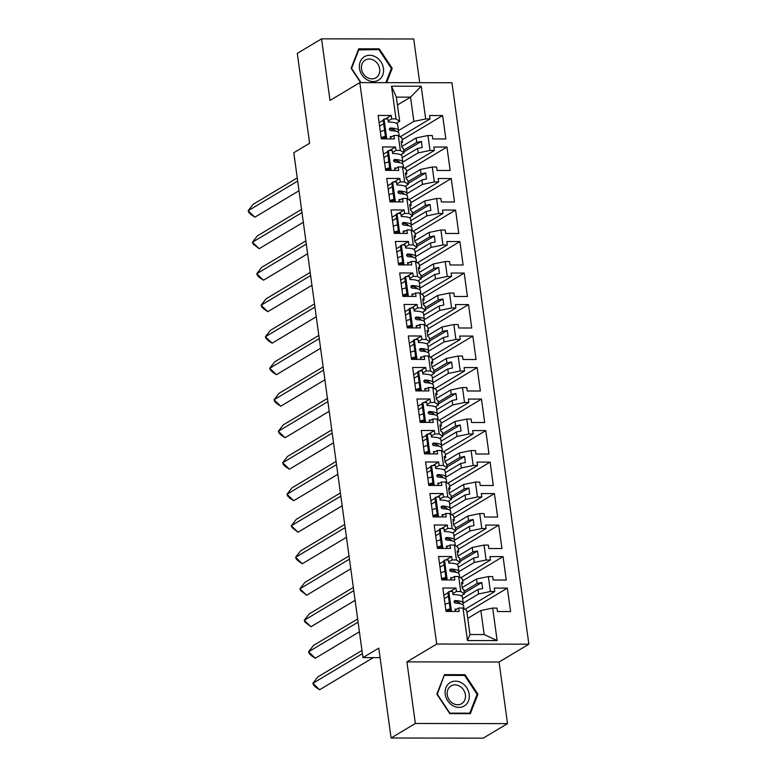 <?xml version="1.0" encoding="UTF-8"?>
<svg xmlns="http://www.w3.org/2000/svg" width="777" height="777" viewBox="0 0 777 777"><rect width="100%" height="100%" fill="white"/><g stroke="black" fill="none" stroke-linecap="round" stroke-linejoin="round"><path stroke-width="1.17" d="M507.507 723.62L499.077 662.023L406.905 661.878L415.345 723.474L507.507 723.62L483.245 738.15L391.084 738.004L378.768 648.135L362.946 657.604L380.07 657.633M415.345 723.474L391.084 738.004M419.716 82.702L413.733 38.996L321.561 38.85L297.3 53.38L309.605 143.25L293.793 152.719L362.946 657.604M528.865 644.182L451.961 82.751L359.8 82.605L436.703 644.036L528.865 644.182L499.077 662.023M403.545 167.609L403.146 164.724A18.706 4.545 -7.8 0 0 394.959 162.121C393.356 161.198 393.24 160.324 394.599 159.489A18.706 4.545 -7.8 0 1 402.787 162.092L418.181 152.884L417.57 148.436L402.185 157.653M386.13 170.377L386.062 169.881M388.966 170.377L389.986 169.765M403.991 152.865L400.32 150.408L398.271 135.46L401.942 137.917L402.544 142.356L401.107 141.395L401.942 147.455L403.38 148.417L403.991 152.865L400.747 154.798M407.857 199.116L407.469 196.222A18.706 4.545 -7.8 0 0 399.271 193.619C397.669 192.706 397.552 191.832 398.912 190.996A18.706 4.545 -7.8 0 1 407.109 193.599L422.494 184.392L421.892 179.943L406.497 189.161M390.442 201.874L390.375 201.389M393.279 201.884L394.298 201.272M408.304 184.363L404.632 181.915L402.593 166.968L406.254 169.425L406.866 173.863L405.419 172.902L406.254 178.963L407.692 179.924L408.304 184.363L405.06 186.305M412.179 230.614L411.781 227.729A18.706 4.545 -7.8 0 0 403.584 225.126C401.991 224.213 401.864 223.339 403.224 222.504A18.706 4.545 -7.8 0 1 411.421 225.107L426.816 215.889L426.204 211.451L410.81 220.668M394.765 233.382L394.697 232.886M397.601 233.391L398.62 232.779M412.616 215.87L408.955 213.413L406.905 198.475L410.567 200.922L411.179 205.371L409.741 204.409L410.567 210.46L412.014 211.431L412.616 215.87L409.382 217.813M416.491 262.121L416.093 259.236A18.706 4.545 -7.8 0 0 407.906 256.633C406.303 255.72 406.186 254.846 407.546 254.001A18.706 4.545 -7.8 0 1 415.734 256.604L431.128 247.397L430.516 242.958L415.132 252.175M399.077 264.889L399.009 264.394M401.913 264.889L402.933 264.287M416.938 247.377L413.267 244.92L411.218 229.973L414.889 232.43L415.491 236.878L414.054 235.907L414.889 241.968L416.326 242.929L416.938 247.377L413.694 249.31M420.804 293.628L420.415 290.734A18.706 4.545 -7.8 0 0 412.218 288.131C410.615 287.218 410.499 286.344 411.859 285.509A18.706 4.545 -7.8 0 1 420.056 288.112L435.441 278.904L434.838 274.456L419.444 283.673M403.389 296.396L403.321 295.901M406.225 296.396L407.245 295.784M421.251 278.875L417.579 276.427L415.54 261.48L419.201 263.937L419.813 268.376L418.366 267.414L419.201 273.475L420.639 274.436L421.251 278.875L418.007 280.818M425.126 325.126L424.728 322.241A18.706 4.545 -7.8 0 0 416.53 319.638C414.937 318.725 414.811 317.851 416.171 317.016A18.706 4.545 -7.8 0 1 424.368 319.619L439.763 310.411L439.151 305.963L423.756 315.18M407.711 327.894L407.643 327.408M410.547 327.904L411.567 327.292M425.563 310.382L421.901 307.935L419.852 292.987L423.514 295.445L424.125 299.883L422.688 298.922L423.514 304.982L424.961 305.944L425.563 310.382L422.329 312.325M429.438 356.633L429.04 353.749A18.706 4.545 -7.8 0 0 420.852 351.146C419.25 350.233 419.133 349.359 420.493 348.523A18.706 4.545 -7.8 0 1 428.681 351.126L444.075 341.909L443.463 337.471L428.078 346.688M412.024 359.401L411.956 358.906M414.86 359.411L415.88 358.799M429.885 341.89L426.214 339.432L424.164 324.495L427.836 326.942L428.438 331.39L427 330.419L427.836 336.48L429.273 337.441L429.885 341.89L426.641 343.832M433.751 388.141L433.362 385.256A18.706 4.545 -7.8 0 0 425.165 382.653C423.562 381.74 423.446 380.856 424.805 380.021A18.706 4.545 -7.8 0 1 433.003 382.624L448.387 373.416L447.785 368.978L432.391 378.195M416.336 390.909L416.268 390.413M419.172 390.909L420.192 390.297M434.197 373.397L430.526 370.94L428.486 355.992L432.148 358.45L432.76 362.888L431.313 361.927L432.148 367.987L433.585 368.949L434.197 373.397L430.953 375.33M438.073 419.648L437.674 416.754A18.706 4.545 -7.8 0 0 429.477 414.151C427.884 413.238 427.758 412.364 429.118 411.528A18.706 4.545 -7.8 0 1 437.315 414.131L452.709 404.924L452.097 400.476L436.703 409.693M420.658 422.416L420.59 421.921M423.494 422.416L424.514 421.804M438.51 404.895L434.848 402.447L432.799 387.5L436.46 389.957L437.072 394.395L435.635 393.434L436.46 399.495L437.907 400.456L438.51 404.895L435.275 406.837M442.385 451.146L441.987 448.261A18.706 4.545 -7.8 0 0 433.799 445.658C432.197 444.745 432.08 443.871 433.44 443.036A18.706 4.545 -7.8 0 1 441.627 445.639L457.022 436.421L456.41 431.983L441.025 441.2M424.97 453.914L424.902 453.418M427.806 453.923L428.826 453.312M442.832 436.402L439.16 433.954L437.111 419.007L440.782 421.455L441.385 425.903L439.947 424.941L440.782 430.992L442.22 431.963L442.832 436.402L439.588 438.345M446.697 482.653L446.309 479.768A18.706 4.545 -7.8 0 0 438.111 477.165C436.509 476.252 436.392 475.378 437.752 474.543A18.706 4.545 -7.8 0 1 445.949 477.146L461.334 467.929L460.732 463.49L445.338 472.707M429.283 485.421L429.215 484.926M432.129 485.421L433.139 484.819M447.144 467.909L443.473 465.452L441.433 450.514L445.095 452.962L445.707 457.41L444.259 456.439L445.095 462.5L446.532 463.461L447.144 467.909L443.9 469.852M451.019 514.16L450.621 511.276A18.706 4.545 -7.8 0 0 442.424 508.673C440.831 507.76 440.705 506.876 442.064 506.041A18.706 4.545 -7.8 0 1 450.262 508.644L465.656 499.436L465.044 494.988L449.65 504.205M433.605 516.928L433.537 516.433M436.441 516.928L437.461 516.317M451.456 499.417L447.795 496.959L445.745 482.012L449.407 484.469L450.019 488.908L448.582 487.946L449.407 494.007L450.854 494.968L451.456 499.417L448.222 501.35M455.332 545.668L454.933 542.773A18.706 4.545 -7.8 0 0 446.746 540.17C445.143 539.257 445.027 538.383 446.387 537.548A18.706 4.545 -7.8 0 1 454.574 540.151L469.968 530.944L469.357 526.495L453.972 535.712M437.917 548.426L437.849 547.94M440.753 548.436L441.773 547.824M455.778 530.914L452.107 528.467L450.058 513.519L453.729 515.977L454.331 520.415L452.894 519.454L453.729 525.514L455.167 526.476L455.778 530.914L452.535 532.857M459.644 577.165L459.256 574.281A18.706 4.545 -7.8 0 0 451.058 571.678C449.456 570.765 449.339 569.891 450.699 569.055A18.706 4.545 -7.8 0 1 458.896 571.658L474.281 562.441L473.679 558.003L458.284 567.22M442.23 579.933L442.162 579.438M445.075 579.943L446.085 579.331M460.091 562.422L456.42 559.964L454.38 545.027L458.041 547.474L458.653 551.923L457.206 550.961L458.041 557.012L459.479 557.983L460.091 562.422L456.847 564.364M463.966 608.673L463.568 605.788A18.706 4.545 -7.8 0 0 455.371 603.185C453.778 602.272 453.651 601.398 455.011 600.553A18.706 4.545 -7.8 0 1 463.209 603.156L478.603 593.949L477.991 589.51L462.597 598.727M446.552 611.441L446.484 610.945M449.388 611.441L450.407 610.839M464.403 593.929L460.742 591.472L458.692 576.524L462.354 578.982L462.966 583.43L461.528 582.459L462.354 588.519L463.801 589.481L464.403 593.929L461.169 595.862M452.107 528.467L447.775 528.457L447.309 525.029L434.217 524.999L437.432 548.426L450.514 548.455L450.048 545.017L454.38 545.027M447.795 496.959L443.463 496.95L442.987 493.521L429.904 493.502L433.11 516.928L446.202 516.948L445.726 513.51L450.058 513.519M443.473 465.452L439.141 465.452L438.675 462.014L425.592 461.994L428.797 485.421L441.88 485.44L441.414 482.012L445.745 482.012M439.16 433.954L434.829 433.945L434.362 430.507L421.27 430.487L424.485 453.914L437.568 453.933L437.101 450.505L441.433 450.514M434.848 402.447L430.516 402.437L430.04 399.009L416.958 398.98L420.163 422.406L433.255 422.435L432.779 418.997L437.111 419.007M430.526 370.94L426.194 370.93L425.728 367.502L412.645 367.482L415.85 390.909L428.933 390.928L428.467 387.49L432.799 387.5M426.214 339.432L421.882 339.432L421.416 335.994L408.323 335.975L411.538 359.401L424.621 359.421L424.155 355.992L428.486 355.992M421.901 307.935L417.57 307.925L417.094 304.487L404.011 304.467L407.216 327.894L420.308 327.913L419.833 324.485L424.164 324.495M417.579 276.427L413.247 276.418L412.781 272.989L399.699 272.97L402.904 296.396L415.986 296.416L415.52 292.978L419.852 292.987M413.267 244.92L408.935 244.91L408.469 241.482L395.376 241.462L398.591 264.889L411.674 264.908L411.208 261.47L415.54 261.48M408.955 213.413L404.623 213.413L404.147 209.975L391.064 209.955L394.269 233.382L407.362 233.401L406.886 229.973L411.218 229.973M404.632 181.915L400.301 181.905L399.834 178.467L386.742 178.448L389.957 201.874L403.04 201.894L402.573 198.465L406.905 198.475M400.32 150.408L395.988 150.398L395.522 146.97L382.43 146.95L385.645 170.377L398.727 170.396L398.261 166.958L402.593 166.968M397.426 105.002L410.547 97.144L396.348 97.125L399.669 121.358L396.008 118.9L391.676 118.891L391.2 115.462L378.117 115.443L381.322 138.869L394.415 138.889L393.939 135.46L398.271 135.46M396.008 118.9L391.521 86.189L421.202 86.237L425.679 118.949L413.869 121.377L410.547 97.144L421.202 86.237M403.622 150.233L416.744 142.385L416.132 137.937L427.952 135.509L432.284 135.519L432.75 138.947L445.843 138.966L442.628 115.54L429.545 115.52L430.011 118.959L425.679 118.949M427.952 135.509L430.002 150.456L418.181 152.884M407.944 181.74L421.056 173.883L420.444 169.444L432.265 167.016L436.596 167.026L437.072 170.454L450.155 170.474L446.95 147.047L433.857 147.028L434.333 150.466L430.002 150.456M432.265 167.016L434.314 181.964L422.494 184.392M412.257 213.248L425.369 205.39L424.766 200.952L436.587 198.523L440.918 198.523L441.385 201.962L454.477 201.981L451.262 178.555L438.179 178.535L438.646 181.964L434.314 181.964M436.587 198.523L438.626 213.461L426.816 215.889M416.579 244.745L429.691 236.898L429.079 232.449L440.899 230.021L445.231 230.031L445.697 233.469L458.789 233.488L455.575 210.062L442.492 210.043L442.958 213.471L438.626 213.461M440.899 230.021L442.948 244.969L431.128 247.397M420.891 276.253L434.003 268.405L433.391 263.957L445.211 261.528L449.543 261.538L450.019 264.967L463.102 264.986L459.897 241.56L446.804 241.54L447.28 244.978L442.948 244.969M445.211 261.528L447.261 276.476L435.441 278.904M425.204 307.76L438.315 299.903L437.713 295.464L449.533 293.036L453.865 293.036L454.331 296.474L467.424 296.493L464.209 273.067L451.126 273.048L451.592 276.476L447.261 276.476M449.533 293.036L451.573 307.974L439.763 310.411M429.526 339.267L442.637 331.41L442.026 326.971L453.846 324.543L458.177 324.543L458.644 327.981L471.736 328.001L468.521 304.574L455.439 304.555L455.905 307.983L451.573 307.974M453.846 324.543L455.895 339.481L444.075 341.909M433.838 370.765L446.95 362.917L446.338 358.469L458.158 356.041L462.49 356.051L462.966 359.479L476.048 359.508L472.843 336.082L459.751 336.053L460.227 339.491L455.895 339.481M458.158 356.041L460.207 370.988L448.387 373.416M438.15 402.272L451.262 394.415L450.66 389.976L462.48 387.548L466.812 387.558L467.278 390.986L480.371 391.006L477.156 367.579L464.073 367.56L464.539 370.998L460.207 370.988M462.48 387.548L464.52 402.496L452.709 404.924M442.472 433.78L455.584 425.922L454.972 421.484L466.792 419.056L471.124 419.056L471.59 422.494L484.683 422.513L481.468 399.087L468.385 399.067L468.852 402.496L464.52 402.496M466.792 419.056L468.842 433.993L457.022 436.421M446.785 465.287L459.897 457.43L459.285 452.991L471.105 450.553L475.437 450.563L475.912 454.001L488.995 454.021L485.79 430.594L472.698 430.575L473.174 434.003L468.842 433.993M471.105 450.553L473.154 465.501L461.334 467.929M451.097 496.785L464.209 488.937L463.607 484.489L475.427 482.061L479.759 482.07L480.225 485.499L493.317 485.528L490.102 462.101L477.02 462.072L477.486 465.51L473.154 465.501M475.427 482.061L477.466 497.008L465.656 499.436M455.419 528.292L468.531 520.435L467.919 515.996L479.739 513.568L484.071 513.578L484.537 517.006L497.63 517.026L494.415 493.599L481.332 493.58L481.798 497.018L477.466 497.008M479.739 513.568L481.789 528.515L469.968 530.944M459.731 559.799L472.843 551.942L472.231 547.503L484.052 545.075L488.383 545.075L488.859 548.513L501.942 548.533L498.737 525.106L485.644 525.087L486.12 528.515L481.789 528.515M484.052 545.075L486.101 560.013L474.281 562.441M464.044 591.307L477.156 583.449L476.554 579.001L488.374 576.573L492.705 576.583L493.172 580.021L506.264 580.04L503.049 556.614L489.966 556.594L490.433 560.023L486.101 560.013M488.374 576.573L490.413 591.52L478.603 593.949M492.686 608.08L497.144 640.598L467.463 640.549L463.005 608.032L466.676 610.489L469.968 634.518L484.158 634.547L480.866 610.508L492.686 608.08L497.018 608.09L497.484 611.518L510.576 611.538L507.362 588.111L494.279 588.092L494.745 591.53L490.413 591.52M460.742 591.472L456.41 591.462L455.934 588.034L442.851 588.014L446.056 611.441L459.149 611.46L458.673 608.022L463.005 608.032M456.42 559.964L452.088 559.964L451.622 556.526L438.539 556.507L441.744 579.933L454.827 579.953L454.36 576.524L458.692 576.524M416.132 137.937L401.806 146.513M402.544 142.356L401.34 143.085M417.57 148.436L422.212 147.484L421.387 141.424L416.744 142.385M420.444 169.444L406.128 178.02M406.866 173.863L405.652 174.592M421.892 179.943L426.534 178.992L425.699 172.931L421.056 173.883M424.766 200.952L410.441 209.528M411.179 205.371L409.974 206.09M426.204 211.451L430.846 210.499L430.011 204.438L425.369 205.39M429.079 232.449L414.753 241.035M415.491 236.878L414.287 237.597M430.516 242.958L435.159 241.997L434.333 235.946L429.691 236.898M433.391 263.957L419.075 272.533M419.813 268.376L418.599 269.104M434.838 274.456L439.481 273.504L438.646 267.443L434.003 268.405M437.713 295.464L423.387 304.04M424.125 299.883L422.921 300.612M439.151 305.963L443.793 305.011L442.958 298.951L438.315 299.903M442.026 326.971L427.7 335.547M428.438 331.39L427.233 332.109M443.463 337.471L448.106 336.519L447.28 330.458L442.637 331.41M446.338 358.469L432.022 367.055M432.76 362.888L431.546 363.617M447.785 368.978L452.428 368.016L451.592 361.965L446.95 362.917M450.66 389.976L436.334 398.552M437.072 394.395L435.868 395.124M452.097 400.476L456.74 399.524L455.914 393.463L451.262 394.415M454.972 421.484L440.646 430.06M441.385 425.903L440.18 426.622M456.41 431.983L461.052 431.031L460.227 424.97L455.584 425.922M459.285 452.991L444.968 461.567M445.707 457.41L444.493 458.129M460.732 463.49L465.374 462.538L464.539 456.478L459.897 457.43M463.607 484.489L449.281 493.065M450.019 488.908L448.815 489.636M465.044 494.988L469.687 494.036L468.861 487.975L464.209 488.937M467.919 515.996L453.593 524.572M454.331 520.415L453.127 521.144M469.357 526.495L473.999 525.543L473.174 519.483L468.531 520.435M472.231 547.503L457.915 556.079M458.653 551.923L457.439 552.641M473.679 558.003L478.321 557.051L477.486 550.99L472.843 551.942M476.554 579.001L462.228 587.587M462.966 583.43L461.761 584.149M477.991 589.51L482.634 588.548L481.808 582.497L477.156 583.449M480.866 610.508L467.754 618.366M484.158 634.547L497.144 640.598M467.463 640.549L469.968 634.518M406.905 661.878L436.703 644.036M321.561 38.85L330.002 100.447L359.8 82.605M381.818 138.869L381.75 138.374M384.654 138.869L385.674 138.267M399.232 136.101L398.834 133.217A18.706 4.545 -7.8 0 0 390.637 130.614C389.044 129.701 388.918 128.827 390.277 127.991A18.706 4.545 -7.8 0 1 398.475 130.585L413.869 121.377M399.669 121.358L396.435 123.29M391.521 86.189L396.348 97.125M466.928 612.334L507.362 588.111M444.318 598.708L448.407 596.26M452.913 593.56L456.41 591.462M464.986 609.353L494.745 591.53M443.842 595.279L447.94 592.822M450.029 591.569L455.934 588.034M455.176 610.12L458.673 608.022M462.606 580.827L503.049 556.614M458.294 549.32L498.737 525.106M453.982 517.822L494.415 493.599M449.66 486.315L490.102 462.101M445.347 454.807L485.79 430.594M441.035 423.31L481.468 399.087M436.713 391.802L477.156 367.579M432.4 360.295L472.843 336.082M428.088 328.788L468.521 304.574M423.766 297.29L464.209 273.067M419.454 265.783L459.897 241.56M415.141 234.275L455.575 210.062M410.819 202.768L451.262 178.555M406.507 171.27L446.95 147.047M402.195 139.763L442.628 115.54M439.996 567.2L444.094 564.753M448.591 562.053L452.088 559.964M460.664 577.845L490.433 560.023M439.529 563.772L443.618 561.324M445.707 560.071L451.622 556.526M450.864 578.622L454.36 576.524M379.584 126.136L383.673 123.689M388.179 120.989L391.676 118.891M400.252 136.781L430.011 118.959M379.108 122.708L383.207 120.25M385.295 119.007L391.2 115.462M390.442 137.548L393.939 135.46M383.896 157.644L387.985 155.196M392.492 152.496L395.988 150.398M404.564 168.288L434.333 150.466M383.43 154.205L387.519 151.758M389.607 150.505L395.522 146.97M394.755 169.056L398.261 166.958M388.209 189.151L392.307 186.694M396.804 184.003L400.301 181.905M408.877 199.796L438.646 181.964M387.742 185.713L391.831 183.265M393.92 182.012L399.834 178.467M399.077 200.563L402.573 198.465M392.531 220.649L396.62 218.201M401.126 215.501L404.623 213.413M413.199 231.293L442.958 213.471M392.055 217.22L396.153 214.773M398.242 213.52L404.147 209.975M403.389 232.061L406.886 229.973M396.843 252.156L400.932 249.708M405.439 247.008L408.935 244.91M417.511 262.801L447.28 244.978M396.377 248.727L400.466 246.27M402.554 245.017L408.469 241.482M407.702 263.568L411.208 261.47M401.155 283.663L405.254 281.206M409.751 278.516L413.247 276.418M421.824 294.308L451.592 276.476M400.689 280.225L404.778 277.777M406.866 276.525L412.781 272.989M412.024 295.075L415.52 292.978M405.477 315.171L409.566 312.713M414.073 310.023L417.57 307.925M426.146 325.816L455.905 307.983M405.002 311.732L409.1 309.285M411.188 308.032L417.094 304.487M416.336 326.583L419.833 324.485M409.79 346.668L413.879 344.221M418.385 341.521L421.882 339.432M430.458 357.313L460.227 339.491M409.324 343.24L413.413 340.782M415.501 339.539L421.416 335.994M420.648 358.08L424.155 355.992M414.102 378.176L418.201 375.728M422.698 373.028L426.194 370.93M434.77 388.821L464.539 370.998M413.636 374.747L417.725 372.29M419.813 371.037L425.728 367.502M424.97 389.588L428.467 387.49M418.424 409.683L422.513 407.226M427.02 404.535L430.516 402.437M439.092 420.328L468.852 402.496M417.948 406.245L422.047 403.797M424.135 402.544L430.04 399.009M429.283 421.095L432.779 418.997M422.737 441.181L426.826 438.733M431.332 436.043L434.829 433.945M443.405 451.835L473.174 434.003M422.27 437.752L426.359 435.305M428.448 434.052L434.362 430.507M433.595 452.602L437.101 450.505M427.049 472.688L431.148 470.24M435.644 467.54L439.141 465.452M447.717 483.333L477.486 465.51M426.583 469.259L430.672 466.802M432.76 465.559L438.675 462.014M437.917 484.1L441.414 482.012M431.371 504.195L435.46 501.748M439.967 499.048L443.463 496.95M452.039 514.84L481.798 497.018M430.895 500.757L434.994 498.31M437.082 497.057L442.987 493.521M442.23 515.607L445.726 513.51M435.683 535.703L439.772 533.245M444.279 530.555L447.775 528.457M456.352 546.348L486.12 528.515M435.217 532.264L439.306 529.817M441.394 528.564L447.309 525.029M446.542 547.115L450.048 545.017M464.277 592.987L481.808 582.497M459.965 561.489L477.486 550.99M455.643 529.982L473.174 519.483M451.33 498.475L468.861 487.975M447.018 466.967L464.539 456.478M442.696 435.47L460.227 424.97M438.383 403.962L455.914 393.463M434.071 372.455L451.592 361.965M429.749 340.948L447.28 330.458M425.437 309.45L442.958 298.951M421.124 277.943L438.646 267.443M416.802 246.435L434.333 235.946M412.49 214.938L430.011 204.438M408.178 183.43L425.699 172.931M403.855 151.923L421.387 141.424M444.463 674.659L436.859 694.133L449.805 713.636L470.338 713.665L477.942 694.191L465.005 674.689L444.463 674.659M386.625 82.644L392.21 68.337L379.273 48.834L358.731 48.805L351.126 68.279L360.635 82.605M463.801 675.407L465.005 674.689M476.913 694.813L477.942 694.191M378.069 49.553L379.273 48.834M391.181 68.959L392.21 68.337M373.251 657.624L319.609 689.743L315.899 687.334L313.655 685.188L312.869 683.313L319.609 689.743M362.403 653.642L312.869 683.313L317.851 676.893L361.975 650.475M462.587 604.584A18.706 4.545 -7.8 0 0 463.209 603.156L462.393 597.202A18.706 4.545 172.2 0 0 453.049 594.57L452.632 591.54A18.706 4.545 172.2 0 0 448.795 591.627L447.892 592.482L450.485 611.45M449.31 602.835L445.066 604.195M456.769 609.168A18.706 4.545 172.2 0 0 455.04 609.11L455.361 611.45M445.881 610.159L450.126 608.789M454.04 601.466A15.55 3.778 -7.8 0 1 460.081 603.583A15.55 3.778 -7.8 0 1 460.091 603.71M451.505 611.45L448.795 591.627M450.252 609.731L446.008 611.101M452.777 705.633A13.656 11.509 59.1 0 0 468.482 700.854A13.656 11.509 59.1 0 0 461.645 682.915A13.656 11.509 59.1 0 0 445.93 687.694A13.656 11.509 59.1 0 0 452.777 705.633M452.962 703.408A10.344 8.712 59.1 0 0 461.635 703.68A10.344 8.712 59.1 0 0 465.433 695.094A10.344 8.712 59.1 0 0 459.683 686.208A10.344 8.712 59.1 0 0 451.01 685.936A10.344 8.712 59.1 0 0 447.222 694.521A10.344 8.712 59.1 0 0 452.962 703.408M444.667 675.378L464.568 675.407L477.107 694.308L469.745 713.179L449.844 713.14L437.305 694.249L444.026 675.767M468.929 713.665L469.745 713.179M367.045 79.778A13.656 11.509 59.1 0 0 382.75 75A13.656 11.509 59.1 0 0 375.913 57.061A13.656 11.509 59.1 0 0 360.198 61.839A13.656 11.509 59.1 0 0 367.045 79.778M367.239 77.554A10.344 8.712 59.1 0 0 375.903 77.826A10.344 8.712 59.1 0 0 379.7 69.24A10.344 8.712 59.1 0 0 373.951 60.353A10.344 8.712 59.1 0 0 365.277 60.082A10.344 8.712 59.1 0 0 361.49 68.667A10.344 8.712 59.1 0 0 367.239 77.554M358.304 49.913L378.836 49.553L391.375 68.454L385.839 82.644M361.004 82.605L351.573 68.395L358.935 49.524M359.421 631.818L315.297 658.245L311.587 655.827L309.343 653.68L308.547 651.806L315.297 658.245M358.09 622.134L308.547 651.806L313.539 645.386L357.653 618.968M458.265 573.076A18.706 4.545 -7.8 0 0 458.896 571.658L458.08 565.695A18.706 4.545 172.2 0 0 448.727 563.063L448.319 560.042A18.706 4.545 172.2 0 0 444.473 560.12L443.58 560.984L446.173 579.943M444.988 571.328L440.753 572.698M452.457 577.661A18.706 4.545 172.2 0 0 450.728 577.612L451.048 579.953M441.569 578.651L445.804 577.282M449.728 569.959A15.55 3.778 -7.8 0 1 455.769 572.086A15.55 3.778 -7.8 0 1 455.778 572.202M447.193 579.943L444.473 560.12M445.94 578.224L441.695 579.593M355.099 600.31L310.985 626.738L305.021 622.173L304.234 620.299L310.985 626.738M353.778 590.637L304.234 620.299L309.217 613.888L353.341 587.461M453.953 541.569A18.706 4.545 -7.8 0 0 454.574 540.151L453.758 534.197A18.706 4.545 172.2 0 0 444.415 531.565L443.997 528.535A18.706 4.545 172.2 0 0 440.161 528.622L439.258 529.477L441.754 548.436M440.676 539.821L436.431 541.19M448.144 546.153A18.706 4.545 172.2 0 0 446.406 546.105L446.726 548.445M437.257 547.144L441.491 545.775M445.415 538.451A15.55 3.778 -7.8 0 1 451.456 540.578A15.55 3.778 -7.8 0 1 451.466 540.695M442.871 548.436L440.161 528.622M441.618 546.717L437.383 548.086M350.786 568.813L306.662 595.231L300.709 590.675L299.922 588.791L306.662 595.231M349.456 559.129L299.922 588.791L304.905 582.381L349.028 555.953M449.64 510.071A18.706 4.545 -7.8 0 0 450.262 508.644L449.446 502.69A18.706 4.545 172.2 0 0 440.103 500.058L439.685 497.027A18.706 4.545 172.2 0 0 435.848 497.115L434.945 497.97L437.538 516.928M436.363 508.313L432.119 509.683M443.822 514.656A18.706 4.545 172.2 0 0 442.094 514.597L442.414 516.938M432.935 515.646L437.179 514.277M441.093 506.944A15.55 3.778 -7.8 0 1 447.134 509.071A15.55 3.778 -7.8 0 1 447.144 509.197M438.558 516.938L435.848 497.115M437.305 515.219L433.061 516.588M346.474 537.305L302.35 563.723L298.64 561.315L296.396 559.168L295.6 557.294L302.35 563.723M345.143 527.622L295.6 557.294L300.592 550.874L344.706 524.456M445.318 478.564A18.706 4.545 -7.8 0 0 445.949 477.146L445.134 471.183A18.706 4.545 172.2 0 0 435.78 468.55L435.373 465.52A18.706 4.545 172.2 0 0 431.526 465.608L430.633 466.462L433.226 485.431M432.041 476.816L427.806 478.185M439.51 483.148A18.706 4.545 172.2 0 0 437.781 483.09L438.102 485.431M428.622 484.139L432.857 482.77M436.781 475.446A15.55 3.778 -7.8 0 1 442.822 477.573A15.55 3.778 -7.8 0 1 442.832 477.69M434.246 485.431L431.526 465.608M432.993 483.712L428.749 485.081M342.152 505.798L298.038 532.226L292.074 527.661L291.288 525.786L298.038 532.226M340.831 496.114L291.288 525.786L296.27 519.366L340.394 492.948M441.006 447.057A18.706 4.545 -7.8 0 0 441.627 445.639L440.812 439.675A18.706 4.545 172.2 0 0 431.468 437.053L431.05 434.022A18.706 4.545 172.2 0 0 427.214 434.11L426.311 434.965L428.807 453.923M427.729 445.308L423.484 446.678M435.198 451.641A18.706 4.545 172.2 0 0 433.459 451.592L433.78 453.933M424.31 452.632L428.545 451.262M432.459 443.939A15.55 3.778 -7.8 0 1 438.51 446.066A15.55 3.778 -7.8 0 1 438.519 446.183M429.924 453.923L427.214 434.11M428.671 452.204L424.436 453.574M337.84 474.291L293.716 500.718L290.006 498.3L287.762 496.153L286.975 494.279L293.716 500.718M336.509 464.617L286.975 494.279L291.958 487.869L336.082 461.441M436.693 415.559A18.706 4.545 -7.8 0 0 437.315 414.131L436.499 408.178A18.706 4.545 172.2 0 0 427.156 405.545L426.738 402.515A18.706 4.545 172.2 0 0 422.902 402.603L421.998 403.457L424.495 422.416M423.416 413.801L419.172 415.171M430.876 420.134A18.706 4.545 172.2 0 0 429.147 420.085L429.467 422.426M419.988 421.124L424.232 419.765M428.146 412.432A15.55 3.778 -7.8 0 1 434.188 414.559A15.55 3.778 -7.8 0 1 434.197 414.675M425.611 422.416L422.902 402.603M424.359 420.697L420.114 422.066M333.527 442.793L289.403 469.211L285.693 466.802L283.45 464.656L282.653 462.781L289.403 469.211M332.197 433.11L282.653 462.781L287.645 456.361L331.76 429.934M432.371 384.052A18.706 4.545 -7.8 0 0 433.003 382.624L432.187 376.67A18.706 4.545 172.2 0 0 422.834 374.038L422.426 371.008A18.706 4.545 172.2 0 0 418.58 371.095L417.686 371.95L420.279 390.909M419.094 382.294L414.86 383.663M426.563 388.636A18.706 4.545 172.2 0 0 424.834 388.578L425.155 390.918M415.676 389.627L419.91 388.257M423.834 380.924A15.55 3.778 -7.8 0 1 429.875 383.051A15.55 3.778 -7.8 0 1 429.885 383.178M421.299 390.918L418.58 371.095M420.046 389.199L415.802 390.569M329.205 411.286L285.091 437.704L281.381 435.295L279.128 433.148L278.341 431.274L285.091 437.704M327.884 401.602L278.341 431.274L283.323 424.854L327.447 398.436M428.059 352.544A18.706 4.545 -7.8 0 0 428.681 351.126L427.865 345.163A18.706 4.545 172.2 0 0 418.521 342.531L418.104 339.5A18.706 4.545 172.2 0 0 414.267 339.588L413.364 340.452L415.967 359.411M414.782 350.796L410.538 352.166M422.251 357.129A18.706 4.545 172.2 0 0 420.512 357.07L420.833 359.421M411.354 358.119L415.598 356.75M419.512 349.427A15.55 3.778 -7.8 0 1 425.563 351.554A15.55 3.778 -7.8 0 1 425.573 351.67M416.977 359.411L414.267 339.588M415.724 357.692L411.489 359.061M324.893 379.778L280.769 406.206L277.059 403.787L274.815 401.641L274.028 399.767L280.769 406.206M323.562 370.095L274.028 399.767L279.011 393.347L323.135 366.929M423.747 321.037A18.706 4.545 -7.8 0 0 424.368 319.619L423.552 313.655A18.706 4.545 172.2 0 0 414.209 311.033L413.791 308.003A18.706 4.545 172.2 0 0 409.955 308.09L409.052 308.945L411.548 327.904M410.47 319.289L406.225 320.658M417.929 325.621A18.706 4.545 172.2 0 0 416.2 325.573L416.521 327.913M407.041 326.612L411.286 325.242M415.2 317.919A15.55 3.778 -7.8 0 1 421.241 320.046A15.55 3.778 -7.8 0 1 421.251 320.163M412.665 327.904L409.955 308.09M411.412 326.185L407.167 327.554M320.58 348.271L276.457 374.699L272.746 372.28L270.503 370.134L269.706 368.259L276.457 374.699M319.25 338.597L269.706 368.259L274.699 361.849L318.813 335.421M419.425 289.539A18.706 4.545 -7.8 0 0 420.056 288.112L419.24 282.158A18.706 4.545 172.2 0 0 409.887 279.526L409.479 276.495A18.706 4.545 172.2 0 0 405.633 276.583L404.739 277.438L407.226 296.396M406.148 287.781L401.913 289.151M413.617 294.124A18.706 4.545 172.2 0 0 411.888 294.065L412.208 296.406M402.729 295.114L406.963 293.745M410.887 286.412A15.55 3.778 -7.8 0 1 416.928 288.539A15.55 3.778 -7.8 0 1 416.938 288.655M408.352 296.396L405.633 276.583M407.099 294.687L402.855 296.047M316.258 316.773L272.144 343.191L268.434 340.782L266.181 338.636L265.394 336.762L272.144 343.191M314.938 307.09L265.394 336.762L270.377 330.342L314.5 303.914M415.112 258.032A18.706 4.545 -7.8 0 0 415.734 256.604L414.918 250.65A18.706 4.545 172.2 0 0 405.575 248.018L405.157 244.988A18.706 4.545 172.2 0 0 401.32 245.076L400.417 245.93L403.02 264.899M401.835 256.284L397.591 257.643M409.304 262.616A18.706 4.545 172.2 0 0 407.566 262.558L407.886 264.899M398.407 263.607L402.651 262.238M406.565 254.914A15.55 3.778 -7.8 0 1 412.616 257.032A15.55 3.778 -7.8 0 1 412.626 257.158M404.03 264.899L401.32 245.076M402.777 263.18L398.543 264.549M311.946 285.266L267.822 311.684L264.112 309.275L261.868 307.129L261.082 305.254L267.822 311.684M310.615 275.582L261.082 305.254L266.064 298.834L310.188 272.416M410.8 226.525A18.706 4.545 -7.8 0 0 411.421 225.107L410.606 219.143A18.706 4.545 172.2 0 0 401.262 216.511L400.845 213.481A18.706 4.545 172.2 0 0 397.008 213.568L396.105 214.433L398.698 233.391M397.523 224.776L393.279 226.146M404.982 231.109A18.706 4.545 172.2 0 0 403.253 231.06L403.574 233.401M394.094 232.1L398.339 230.73M402.253 223.407A15.55 3.778 -7.8 0 1 408.294 225.534A15.55 3.778 -7.8 0 1 408.304 225.651M399.718 233.391L397.008 213.568M398.465 231.672L394.221 233.042M307.634 253.758L263.51 280.186L259.8 277.768L257.556 275.621L256.76 273.747L263.51 280.186M306.303 244.085L256.76 273.747L261.752 267.327L305.866 240.909M406.478 195.017A18.706 4.545 -7.8 0 0 407.109 193.599L406.293 187.645A18.706 4.545 172.2 0 0 396.94 185.013L396.532 181.983A18.706 4.545 172.2 0 0 392.686 182.071L391.783 182.925L394.279 201.884M393.201 193.269L388.966 194.638M400.67 199.602A18.706 4.545 172.2 0 0 398.931 199.553L399.261 201.894M389.782 200.592L394.017 199.223M397.941 191.9A15.55 3.778 -7.8 0 1 403.982 194.027A15.55 3.778 -7.8 0 1 403.991 194.143M395.406 201.884L392.686 182.071M394.153 200.165L389.908 201.534M303.312 222.261L259.197 248.679L253.234 244.124L252.447 242.239L259.197 248.679M301.991 212.577L252.447 242.239L257.43 235.829L301.554 209.401M402.165 163.52A18.706 4.545 -7.8 0 0 402.787 162.092L401.971 156.138A18.706 4.545 172.2 0 0 392.628 153.506L392.21 150.476A18.706 4.545 172.2 0 0 388.374 150.563L387.47 151.418L389.967 170.377M388.888 161.762L384.644 163.131M396.357 168.104A18.706 4.545 172.2 0 0 394.619 168.046L394.939 170.386M385.46 169.095L389.704 167.725M393.618 160.392A15.55 3.778 -7.8 0 1 399.669 162.519A15.55 3.778 -7.8 0 1 399.679 162.646M391.084 170.377L388.374 150.563M389.831 168.667L385.596 170.027M298.999 190.754L254.875 217.171L251.165 214.763L248.922 212.616L248.135 210.742L254.875 217.171M297.669 181.07L248.135 210.742L253.117 204.322L297.241 177.904M397.853 132.012A18.706 4.545 -7.8 0 0 398.475 130.585L397.659 124.631A18.706 4.545 172.2 0 0 388.315 121.999L387.898 118.968A18.706 4.545 172.2 0 0 384.061 119.056L383.158 119.911L385.751 138.879M384.576 130.264L380.332 131.624M392.035 136.597A18.706 4.545 172.2 0 0 390.307 136.538L390.627 138.879M381.148 137.587L385.392 136.218M389.306 128.895A15.55 3.778 -7.8 0 1 395.347 131.022A15.55 3.778 -7.8 0 1 395.357 131.138M386.771 138.879L384.061 119.056M385.518 137.16L381.274 138.529"/></g></svg>
